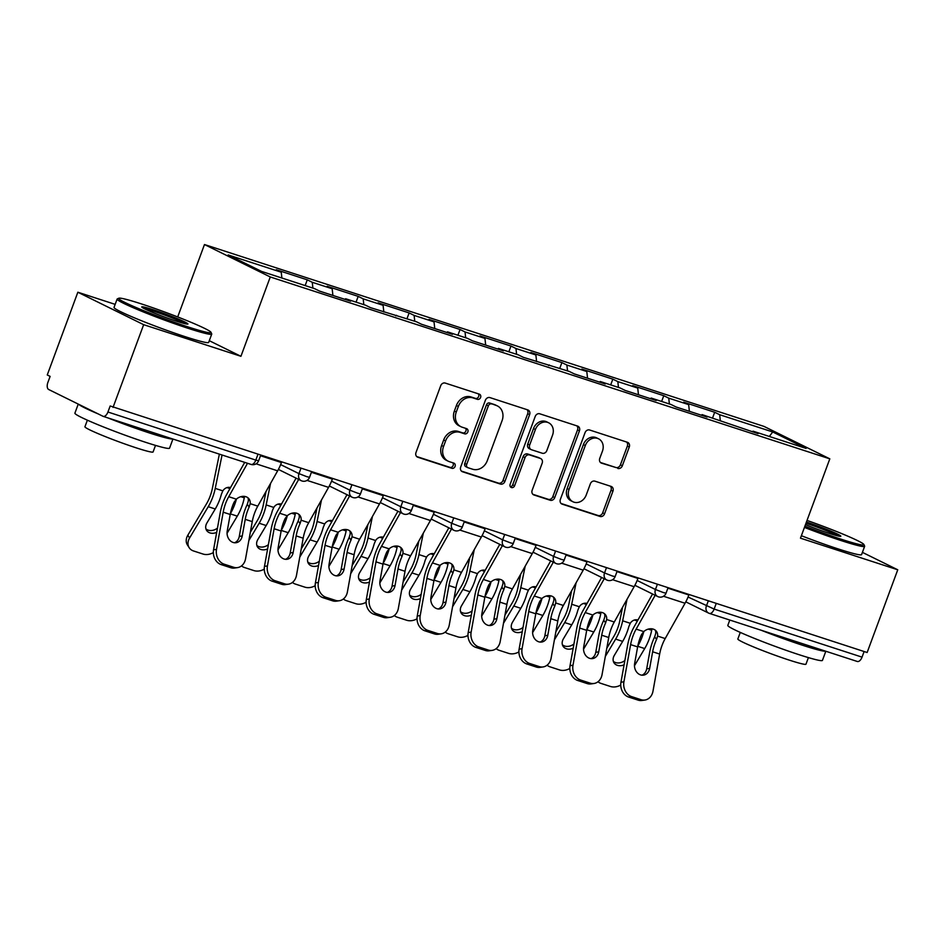 <?xml version="1.0" encoding="UTF-8"?>
<svg xmlns="http://www.w3.org/2000/svg" width="945" height="945" viewBox="0 0 945 945"><rect width="100%" height="100%" fill="white"/><g stroke="black" fill="none" stroke-linecap="round" stroke-linejoin="round"><path stroke-width="1.42" d="M480.592 397.467A2.776 2.351 116.2 0 0 479.316 394.148L445.26 383.079A3.957 3.355 116.2 0 0 440.689 385.749L416.001 452.49A3.957 3.355 116.2 0 0 417.454 457.085A3.957 3.355 116.2 0 0 417.832 457.238L451.875 468.307A2.776 2.351 116.2 0 0 453.801 463.109L449.395 461.68A12.675 10.749 116.2 0 1 448.178 461.184A12.675 10.749 116.2 0 1 443.536 446.477L445.591 440.925A12.675 10.749 116.2 0 1 460.227 432.385L464.633 433.826A2.776 2.351 116.2 0 0 466.558 428.628L462.152 427.199A12.675 10.749 116.2 0 1 460.936 426.703A12.675 10.749 116.2 0 1 456.281 411.996L458.349 406.433A12.675 10.749 116.2 0 1 472.984 397.904L477.39 399.333A2.776 2.351 116.2 0 0 480.592 397.467M460.936 426.703L459.01 425.758A12.675 10.749 116.2 0 1 454.368 411.051L456.423 405.488A12.675 10.749 116.2 0 1 471.071 396.959L475.477 398.388A2.776 2.351 116.2 0 0 478.312 393.829M416.71 456.541L449.962 467.362A2.776 2.351 116.2 0 0 452.809 462.79M448.178 461.184L446.264 460.239A12.675 10.749 116.2 0 1 441.61 445.532L443.666 439.98A12.675 10.749 116.2 0 1 458.313 431.44L462.719 432.881A2.776 2.351 116.2 0 0 465.554 428.309M617.758 468.436A3.957 3.355 116.2 0 0 622.342 465.767L629.264 447.044A3.957 3.355 116.2 0 0 627.811 442.449A3.957 3.355 116.2 0 0 627.433 442.295L589.621 429.999A3.957 3.355 116.2 0 0 585.049 432.668L560.361 499.409A3.957 3.355 116.2 0 0 561.814 504.004A3.957 3.355 116.2 0 0 562.192 504.157L600.004 516.454A3.957 3.355 116.2 0 0 604.576 513.785L612.939 491.164A3.957 3.355 116.2 0 0 611.486 486.569A3.957 3.355 116.2 0 0 611.108 486.415L594.925 481.159A3.957 3.355 116.2 0 0 590.353 483.816L586.207 495.038A10.596 8.989 116.2 0 1 572.942 501.76A10.596 8.989 116.2 0 1 569.055 489.463L585.309 445.532A10.596 8.989 116.2 0 1 598.575 438.811A10.596 8.989 116.2 0 1 602.461 451.096L599.744 458.419A3.957 3.355 116.2 0 0 601.197 463.015A3.957 3.355 116.2 0 0 601.587 463.168L615.845 467.491A3.957 3.355 116.2 0 0 620.416 464.822L627.35 446.099A3.957 3.355 116.2 0 0 626.641 442.036M115.16 304.361L77.856 292.229L143.652 324.678L240.928 356.3L270.27 276.968L829.816 458.845L800.462 538.166L897.75 569.788L867.144 652.511L110.175 405.984L107.931 412.02L255.811 460.097L257.89 454.486M143.652 324.678L113.046 407.401M529.613 414.654A3.957 3.355 116.2 0 0 528.16 410.059A3.957 3.355 116.2 0 0 527.783 409.906L489.971 397.609A3.957 3.355 116.2 0 0 485.387 400.278L460.699 467.019A3.957 3.355 116.2 0 0 462.152 471.614A3.957 3.355 116.2 0 0 462.53 471.768L500.342 484.053A3.957 3.355 116.2 0 0 504.925 481.395L529.613 414.654L527.688 413.709A3.957 3.355 116.2 0 0 526.991 409.646M539.796 413.804L577.608 426.101A3.957 3.355 116.2 0 1 577.986 426.254A3.957 3.355 116.2 0 1 579.439 430.849L554.75 497.59A3.957 3.355 116.2 0 1 550.179 500.248L533.996 494.991A3.957 3.355 116.2 0 1 533.606 494.837A3.957 3.355 116.2 0 1 532.165 490.242L542.17 463.18A3.957 3.355 116.2 0 0 540.717 458.585A3.957 3.355 116.2 0 0 540.339 458.431L529.602 454.935A3.957 3.355 116.2 0 0 525.03 457.604L514.6 485.789A2.776 2.351 116.2 0 1 510.123 484.324L535.213 416.473A3.957 3.355 116.2 0 1 539.796 413.804M270.27 276.968L204.474 244.531L764.009 426.408L829.816 458.845M712.554 418.009L714.68 412.256L683.672 402.168L688.657 404.625L689.389 411.311M714.68 412.256L719.665 414.713L772.715 431.959L806.097 448.414L753.047 431.168L758.032 433.625L702.123 414.619L707.108 417.076L676.088 406.988L671.104 404.531L651.188 398.058L656.184 400.515L625.165 390.439L620.18 387.982L600.264 381.508L605.249 383.965L574.241 373.889L569.256 371.432L523.317 357.328L518.332 354.871L498.417 348.398L503.401 350.855L472.394 340.779L467.397 338.322L447.481 331.849L452.478 334.306L421.458 324.229L416.473 321.772L370.534 307.668L365.55 305.211L345.634 298.738L350.619 301.195L319.611 291.119L314.626 288.662L261.576 271.416L228.194 254.961L281.244 272.207L281.882 278.019M305.14 285.579L307.267 279.826L276.259 269.75L281.244 272.207M307.267 279.826L312.252 282.283L332.167 288.757L332.912 295.442M356.064 302.128L358.19 296.376L327.183 286.3L332.167 288.757M358.19 296.376L363.187 298.844L383.091 305.306L383.835 311.992M406.988 318.689L409.126 312.937L378.106 302.849L383.091 305.306M409.126 312.937L414.111 315.394L434.027 321.867L434.759 328.553M457.923 335.239L460.05 329.486L429.03 319.41L434.027 321.867M460.05 329.486L465.034 331.943L484.95 338.416L485.683 345.102M508.847 351.788L510.973 346.035L479.965 335.959L484.95 338.416M510.973 346.035L515.958 348.504L535.874 354.966L536.606 361.651M559.771 368.349L561.897 362.596L530.889 352.509L535.874 354.966M561.897 362.596L566.894 365.053L586.798 371.527L587.542 378.213M610.694 384.898L612.832 379.146L581.813 369.07L586.798 371.527M612.832 379.146L617.817 381.603L637.733 388.076L638.466 394.762M661.63 401.448L663.756 395.695L632.737 385.619L637.733 388.076M663.756 395.695L668.741 398.152L688.657 404.625M701.403 415.221L702.123 414.619M668.741 398.152L669.379 403.976M650.479 398.672L651.188 398.058M617.817 381.603L618.455 387.415M599.555 382.111L600.264 381.508M566.894 365.053L567.532 370.865M548.632 365.561L549.34 364.959M515.958 348.504L516.608 354.316M497.708 349.012L498.417 348.398M465.034 331.943L465.672 337.767M446.772 332.451L447.481 331.849M414.111 315.394L414.749 321.205M395.849 315.902L396.557 315.299M363.187 298.844L363.825 304.656M344.925 299.352L345.634 298.738M312.252 282.283L312.901 288.107M77.856 292.229L47.25 374.964L50.132 376.382L47.888 382.418A6.06 3.189 -72 0 0 48.667 389.505L102.958 416.272A6.06 3.189 -72 0 0 103.182 416.367A6.06 3.189 -72 0 0 107.931 412.02M897.75 569.788L862.407 552.364M864.108 651.53L862.041 657.141A6.06 3.189 108 0 1 857.292 661.476A6.06 3.189 108 0 1 857.068 661.382M177.695 316.929L204.474 244.531M752.338 431.77L753.047 431.168M719.665 414.713L720.303 420.525M772.715 431.959L769.336 436.46M240.928 356.3L209.294 340.696M461.408 471.082L498.428 483.108A3.957 3.355 116.2 0 0 503 480.45L527.688 413.709M491.565 403.952A2.776 2.351 116.2 0 0 488.364 405.818L466.7 464.397A2.776 2.351 116.2 0 0 467.976 467.716L472.63 469.228A12.675 10.749 116.2 0 0 487.266 460.699L502.078 420.655A12.675 10.749 116.2 0 0 497.436 405.948A12.675 10.749 116.2 0 0 496.219 405.452L489.652 403.007A2.776 2.351 116.2 0 0 486.451 404.873L488.364 405.818M466.062 466.771A2.776 2.351 116.2 0 1 464.775 463.452L486.451 404.873M497.436 405.948L495.511 405.003A12.675 10.749 116.2 0 0 494.294 404.507L496.219 405.452M489.652 403.007L494.294 404.507M532.862 494.306L548.254 499.303A3.957 3.355 116.2 0 0 552.837 496.645L577.525 429.904A3.957 3.355 116.2 0 0 576.816 425.841M540.717 458.585L538.804 457.64A3.957 3.355 116.2 0 0 538.426 457.486L527.688 453.99A3.957 3.355 116.2 0 0 523.105 456.659L512.686 484.832L514.6 485.789M510.312 486.793A2.776 2.351 116.2 0 0 512.686 484.832M552.565 435.09A10.596 8.989 116.2 0 0 548.679 422.805A10.596 8.989 116.2 0 0 535.413 429.514L529.696 445A3.957 3.355 116.2 0 0 531.149 449.596A3.957 3.355 116.2 0 0 531.527 449.749L542.265 453.234A3.957 3.355 116.2 0 0 546.836 450.576L552.565 435.09M548.679 422.805L546.753 421.848A10.596 8.989 116.2 0 0 533.5 428.569L535.413 429.514M531.149 449.596L529.224 448.651A3.957 3.355 116.2 0 1 527.771 444.055L533.5 428.569M600.453 462.483L615.845 467.491M598.575 438.811L596.649 437.866A10.596 8.989 116.2 0 0 583.396 444.587L585.309 445.532M572.942 501.76L571.028 500.815A10.596 8.989 116.2 0 1 567.142 488.518L583.396 444.587M561.058 503.472L598.079 515.497A3.957 3.355 116.2 0 0 602.662 512.84L611.025 490.219A3.957 3.355 116.2 0 0 610.328 486.155M244.578 496.42L244.282 497.826A32.284 16.986 108 0 1 241.743 506.733A32.284 16.986 108 0 1 237.278 516.135L227.06 533.299M236.427 499.102A32.284 16.986 108 0 1 234.726 504.453A32.284 16.986 108 0 1 230.367 513.678M222.051 455.006L215.236 488.388A32.284 16.986 108 0 1 212.684 497.283A32.284 16.986 108 0 1 208.231 506.697L189.591 537.988A12.108 9.462 147.3 0 0 189.189 547.71L187.417 544.946A12.108 9.462 -32.7 0 1 187.819 535.236L206.459 503.933A27.039 14.222 -72 0 0 210.192 496.054A27.039 14.222 -72 0 0 212.33 488.6L219.37 454.132M230.545 487.561A9.285 7.714 -94.3 0 0 228.347 487.348A9.285 7.714 -94.3 0 0 222.855 490.857L221.425 494.176A32.284 16.986 108 0 1 219.712 499.574A32.284 16.986 108 0 1 215.247 508.977L206.92 522.963A9.285 7.253 -32.7 0 0 206.612 530.417A9.285 7.253 -32.7 0 0 209.955 532.909A9.285 7.253 -32.7 0 0 216.688 532.389M189.189 547.71A12.108 9.462 147.3 0 0 193.548 550.97L203.021 554.042A12.108 9.462 147.3 0 0 213.334 552.589M205.927 528.905A9.285 7.253 147.3 0 0 208.183 530.157A9.285 7.253 147.3 0 0 217.456 528.125M229.836 488.813A9.285 7.714 85.7 0 0 227.969 487.88A9.285 7.714 85.7 0 0 226.906 487.632M242.239 535.969A9.285 7.643 -98.3 0 1 236.073 542.713A9.285 7.643 -98.3 0 1 233.12 542.454A9.285 7.643 -98.3 0 1 227.225 531.09L230.214 514.47A27.039 14.222 108 0 1 232.564 505.906A27.039 14.222 108 0 1 234.147 502.114L236.345 499.173A9.285 7.383 -36.1 0 1 245.901 496.716A9.285 7.383 -36.1 0 1 249.067 498.972A9.285 7.383 -36.1 0 1 250.165 503.661L249.161 506.992L247.271 504.394A32.284 16.986 -72 0 0 245.086 509.556A32.284 16.986 -72 0 0 242.286 519.785L239.286 536.406L242.239 535.969L245.227 519.348A27.039 14.222 108 0 1 247.578 510.784A27.039 14.222 108 0 1 249.161 506.992M216.499 549.376A12.108 9.97 81.7 0 0 224.201 564.2L221.248 564.626A12.108 9.97 -98.3 0 1 213.558 549.801L216.499 549.376L223.197 512.19A27.039 14.222 108 0 1 225.536 503.626A27.039 14.222 108 0 1 228.737 496.692L247.519 463.274M244.708 462.365L226.859 494.117A32.284 16.986 -72 0 0 223.044 502.397A32.284 16.986 -72 0 0 220.244 512.615L213.558 549.801M224.201 564.2L233.663 567.272A12.108 9.97 81.7 0 0 237.514 567.614A12.108 9.97 81.7 0 0 245.558 558.814L252.256 521.628A27.039 14.222 108 0 1 254.595 513.064A27.039 14.222 108 0 1 257.784 506.13L277.641 470.834A32.284 16.986 -72 0 0 281.445 462.554L281.586 462.176M247.271 504.394L248.299 501.086A9.285 7.383 143.9 0 0 247.956 497.814M237.514 567.614L234.573 568.039A12.108 9.97 -98.3 0 1 230.722 567.709L233.663 567.272M221.248 564.626L230.722 567.709M234.573 542.761A9.285 7.643 81.7 0 0 239.286 536.406M188.244 326.994A49.234 3.178 20.3 0 0 210.995 332.309A49.234 3.178 20.3 0 0 141.443 303.924A49.234 3.178 20.3 0 0 118.834 298.218A49.234 3.178 20.3 0 0 140.143 309.228A49.234 3.178 20.3 0 0 188.244 326.994M210.995 332.309L211.715 333.857A50.451 3.26 -159.7 0 1 211.739 334.093A50.451 3.26 -159.7 0 1 188.398 328.411A50.451 3.26 -159.7 0 1 140.427 310.751A50.451 3.26 -159.7 0 1 117.109 299.092A50.451 3.26 -159.7 0 1 117.274 298.927L118.834 298.218M176.55 321.229A24.617 1.595 -159.7 0 1 141.762 307.031A24.617 1.595 -159.7 0 1 153.137 309.688A24.617 1.595 -159.7 0 1 177.188 318.571A24.617 1.595 -159.7 0 1 187.854 324.076A24.617 1.595 -159.7 0 1 176.55 321.229M185.303 323.781A23.412 1.512 20.3 0 0 153.303 311.106A23.412 1.512 20.3 0 0 143.9 308.46M172.923 439.035L169.545 448.178A50.451 3.26 -159.7 0 1 146.203 442.496A50.451 3.26 -159.7 0 1 98.233 424.825A50.451 3.26 -159.7 0 1 74.903 413.166L78.258 404.094M172.675 438.952A50.451 3.26 -159.7 0 1 149.7 433.046A50.451 3.26 -159.7 0 1 108.084 417.962M155.512 445.39L153.078 451.958A36.323 2.351 -159.7 0 1 136.281 447.871A36.323 2.351 -159.7 0 1 101.729 435.149A36.323 2.351 -159.7 0 1 84.944 426.75L87.377 420.182M211.739 334.093L208.668 342.409A50.451 3.26 -159.7 0 1 185.326 336.727A50.451 3.26 -159.7 0 1 137.356 319.056A50.451 3.26 -159.7 0 1 114.038 307.397L117.109 299.092M98.126 413.886A50.451 3.26 -159.7 0 1 78.695 404.306M804.892 526.2A49.234 3.178 20.3 0 0 841.144 539.217A49.234 3.178 20.3 0 0 863.895 544.533A49.234 3.178 20.3 0 0 807.03 520.435M863.895 544.533L864.616 546.08A50.451 3.26 -159.7 0 1 864.64 546.316A50.451 3.26 -159.7 0 1 841.31 540.635A50.451 3.26 -159.7 0 1 804.443 527.416M806.439 522.042A24.617 1.595 -159.7 0 1 830.289 530.877A24.617 1.595 -159.7 0 1 840.755 536.299A24.617 1.595 -159.7 0 1 829.45 533.452A24.617 1.595 -159.7 0 1 805.483 524.605M838.203 535.992A23.412 1.512 20.3 0 0 806.203 523.329A23.412 1.512 20.3 0 0 805.979 523.258M825.824 651.247L822.445 660.39A50.451 3.26 -159.7 0 1 799.104 654.708A50.451 3.26 -159.7 0 1 751.133 637.048A50.451 3.26 -159.7 0 1 727.815 625.389L729.788 620.038M825.576 651.176A50.451 3.26 -159.7 0 1 802.6 645.27A50.451 3.26 -159.7 0 1 760.985 630.173M808.412 657.614L805.979 664.181A36.323 2.351 -159.7 0 1 789.181 660.094A36.323 2.351 -159.7 0 1 754.63 647.372A36.323 2.351 -159.7 0 1 737.844 638.974L740.278 632.406M864.64 546.316L861.568 554.62A50.451 3.26 -159.7 0 1 838.227 548.939A50.451 3.26 -159.7 0 1 801.372 535.72M295.501 512.97L295.218 514.387A32.284 16.986 108 0 1 292.666 523.282A32.284 16.986 108 0 1 288.201 532.685L277.984 549.86M287.351 515.651A32.284 16.986 108 0 1 285.65 521.002A32.284 16.986 108 0 1 281.291 530.239M250.319 532.342L257.383 520.482A27.039 14.222 -72 0 0 261.115 512.615A27.039 14.222 -72 0 0 263.253 505.15L266.053 491.435M281.468 504.11A9.285 7.714 -94.3 0 0 279.283 503.909A9.285 7.714 -94.3 0 0 273.778 507.418L272.349 510.725A32.284 16.986 108 0 1 270.636 516.124A32.284 16.986 108 0 1 266.171 525.526L257.843 539.512A9.285 7.253 -32.7 0 0 257.536 546.966A9.285 7.253 -32.7 0 0 260.879 549.47A9.285 7.253 -32.7 0 0 267.612 548.939M270.553 483.438L266.159 504.937A32.284 16.986 108 0 1 263.62 513.844A32.284 16.986 108 0 1 259.154 523.246L248.842 540.552M241.518 565.878A12.108 9.462 147.3 0 0 244.471 567.52L253.945 570.603A12.108 9.462 147.3 0 0 264.257 569.138M256.851 545.466A9.285 7.253 147.3 0 0 259.107 546.706A9.285 7.253 147.3 0 0 268.38 544.674M280.771 505.362A9.285 7.714 85.7 0 0 278.893 504.429A9.285 7.714 85.7 0 0 277.842 504.181M346.425 529.531L346.142 530.936A32.284 16.986 108 0 1 343.59 539.843A32.284 16.986 108 0 1 339.137 549.246L328.907 566.409M338.286 532.2A32.284 16.986 108 0 1 336.574 537.551A32.284 16.986 108 0 1 332.215 546.789M301.242 548.903L308.306 537.043A27.039 14.222 -72 0 0 312.051 529.165A27.039 14.222 -72 0 0 314.177 521.711L316.977 507.985M332.392 520.671A9.285 7.714 -94.3 0 0 330.207 520.459A9.285 7.714 -94.3 0 0 324.702 523.967L323.273 527.286A32.284 16.986 108 0 1 321.56 532.673A32.284 16.986 108 0 1 317.095 542.076L308.767 556.073A9.285 7.253 -32.7 0 0 308.46 563.527A9.285 7.253 -32.7 0 0 311.803 566.02A9.285 7.253 -32.7 0 0 318.536 565.5M321.477 499.988L317.083 521.486A32.284 16.986 108 0 1 314.543 530.393A32.284 16.986 108 0 1 310.078 539.796L299.766 557.113M292.442 582.427A12.108 9.462 147.3 0 0 295.407 584.081L304.869 587.152A12.108 9.462 147.3 0 0 315.181 585.699M307.775 562.015A9.285 7.253 147.3 0 0 310.031 563.267A9.285 7.253 147.3 0 0 319.315 561.224M331.695 521.912A9.285 7.714 85.7 0 0 329.817 520.978A9.285 7.714 85.7 0 0 328.765 520.73M397.349 546.08L397.065 547.486A32.284 16.986 108 0 1 394.526 556.392A32.284 16.986 108 0 1 390.061 565.795L379.831 582.959M389.21 548.761A32.284 16.986 108 0 1 387.497 554.113A32.284 16.986 108 0 1 383.138 563.338M352.178 565.453L359.242 553.593A27.039 14.222 -72 0 0 362.974 545.714A27.039 14.222 -72 0 0 365.101 538.26L367.912 524.534M383.327 537.221A9.285 7.714 -94.3 0 0 381.13 537.008A9.285 7.714 -94.3 0 0 375.626 540.516L374.196 543.836A32.284 16.986 108 0 1 372.484 549.234A32.284 16.986 108 0 1 368.018 558.637L359.691 572.623A9.285 7.253 -32.7 0 0 359.383 580.076A9.285 7.253 -32.7 0 0 362.726 582.569A9.285 7.253 -32.7 0 0 369.471 582.049M372.401 516.537L368.007 538.048A32.284 16.986 108 0 1 365.467 546.942A32.284 16.986 108 0 1 361.002 556.357L350.701 573.662M343.378 598.988A12.108 9.462 147.3 0 0 346.331 600.63L355.792 603.701A12.108 9.462 147.3 0 0 366.117 602.248M358.71 578.564A9.285 7.253 147.3 0 0 360.966 579.817A9.285 7.253 147.3 0 0 370.239 577.785M382.619 538.473A9.285 7.714 85.7 0 0 380.74 537.54A9.285 7.714 85.7 0 0 379.689 537.292M448.284 562.629L447.989 564.047A32.284 16.986 108 0 1 445.449 572.942A32.284 16.986 108 0 1 440.984 582.344L430.766 599.52M440.134 565.311A32.284 16.986 108 0 1 438.433 570.662A32.284 16.986 108 0 1 434.074 579.899M403.102 582.002L410.165 570.142A27.039 14.222 -72 0 0 413.898 562.275A27.039 14.222 -72 0 0 416.036 554.809L418.836 541.095M434.251 553.77A9.285 7.714 -94.3 0 0 432.054 553.569A9.285 7.714 -94.3 0 0 426.561 557.077L425.132 560.385A32.284 16.986 108 0 1 423.407 565.783A32.284 16.986 108 0 1 418.954 575.186L410.614 589.172A9.285 7.253 -32.7 0 0 410.319 596.626A9.285 7.253 -32.7 0 0 413.65 599.13A9.285 7.253 -32.7 0 0 420.395 598.598M423.325 533.098L418.942 554.597A32.284 16.986 108 0 1 416.391 563.504A32.284 16.986 108 0 1 411.937 572.906L401.625 590.212M394.301 615.538A12.108 9.462 147.3 0 0 397.254 617.179L406.716 620.263A12.108 9.462 147.3 0 0 417.04 618.798M409.634 595.114A9.285 7.253 147.3 0 0 411.89 596.366A9.285 7.253 147.3 0 0 421.163 594.334M433.542 555.022A9.285 7.714 85.7 0 0 431.676 554.089A9.285 7.714 85.7 0 0 430.613 553.841M499.208 579.19L498.925 580.596A32.284 16.986 108 0 1 496.373 589.503A32.284 16.986 108 0 1 491.908 598.906L481.69 616.069M491.057 581.86A32.284 16.986 108 0 1 489.356 587.211A32.284 16.986 108 0 1 484.998 596.449M454.025 598.563L461.089 586.703A27.039 14.222 -72 0 0 464.822 578.824A27.039 14.222 -72 0 0 466.96 571.371L469.759 557.644M485.175 570.331A9.285 7.714 -94.3 0 0 482.989 570.118A9.285 7.714 -94.3 0 0 477.485 573.627L476.056 576.946A32.284 16.986 108 0 1 474.343 582.333A32.284 16.986 108 0 1 469.878 591.735L461.55 605.733A9.285 7.253 -32.7 0 0 461.243 613.187A9.285 7.253 -32.7 0 0 464.586 615.679A9.285 7.253 -32.7 0 0 471.319 615.16M474.26 549.647L469.866 571.146A32.284 16.986 108 0 1 467.314 580.053A32.284 16.986 108 0 1 462.861 589.456L452.549 606.773M445.225 632.087A12.108 9.462 147.3 0 0 448.178 633.741L457.652 636.812A12.108 9.462 147.3 0 0 467.964 635.359M460.558 611.675A9.285 7.253 147.3 0 0 462.814 612.927A9.285 7.253 147.3 0 0 472.087 610.883M484.478 571.571A9.285 7.714 85.7 0 0 482.6 570.638A9.285 7.714 85.7 0 0 481.548 570.39M293.163 552.53A9.285 7.643 -98.3 0 1 287.008 559.275A9.285 7.643 -98.3 0 1 284.055 559.003A9.285 7.643 -98.3 0 1 278.149 547.639L281.137 531.019A27.039 14.222 108 0 1 283.488 522.455A27.039 14.222 108 0 1 285.071 518.663L287.28 515.722A9.285 7.383 -36.1 0 1 296.825 513.277A9.285 7.383 -36.1 0 1 299.99 515.521A9.285 7.383 -36.1 0 1 301.101 520.211L300.085 523.542L298.195 520.955A32.284 16.986 -72 0 0 296.009 526.117A32.284 16.986 -72 0 0 293.21 536.335L290.221 552.955L293.163 552.53L296.163 535.898A27.039 14.222 108 0 1 298.502 527.345A27.039 14.222 108 0 1 300.085 523.542M267.423 565.925A12.108 9.97 81.7 0 0 275.125 580.75L272.172 581.175A12.108 9.97 -98.3 0 1 264.482 566.362L267.423 565.925L274.121 528.739A27.039 14.222 108 0 1 276.472 520.175A27.039 14.222 108 0 1 279.661 513.241L298.679 479.422M296.08 478.135L277.783 510.666A32.284 16.986 -72 0 0 273.979 518.947A32.284 16.986 -72 0 0 271.18 529.176L264.482 566.362M275.125 580.75L284.599 583.821A12.108 9.97 81.7 0 0 288.449 584.164A12.108 9.97 81.7 0 0 296.482 575.363L303.18 538.189A27.039 14.222 108 0 1 305.518 529.625A27.039 14.222 108 0 1 308.708 522.691L328.565 487.384A32.284 16.986 -72 0 0 332.368 479.103L332.51 478.737M298.195 520.955L299.222 517.636A9.285 7.383 143.9 0 0 298.88 514.363M288.449 584.164L285.496 584.601A12.108 9.97 -98.3 0 1 281.645 584.258L284.599 583.821M272.172 581.175L281.645 584.258M285.508 559.31A9.285 7.643 81.7 0 0 290.221 552.955M344.098 569.079A9.285 7.643 -98.3 0 1 337.932 575.824A9.285 7.643 -98.3 0 1 334.979 575.564A9.285 7.643 -98.3 0 1 329.073 564.2L332.073 547.58A27.039 14.222 108 0 1 334.412 539.016A27.039 14.222 108 0 1 335.995 535.213L338.204 532.271A9.285 7.383 -36.1 0 1 347.748 529.826A9.285 7.383 -36.1 0 1 350.926 532.07A9.285 7.383 -36.1 0 1 352.024 536.76L351.008 540.103L349.118 537.504A32.284 16.986 -72 0 0 346.933 542.666A32.284 16.986 -72 0 0 344.134 552.884L341.145 569.504L344.098 569.079L347.087 552.459A27.039 14.222 108 0 1 349.426 543.895A27.039 14.222 108 0 1 351.008 540.103M318.359 582.474A12.108 9.97 81.7 0 0 326.049 597.299L323.107 597.736A12.108 9.97 -98.3 0 1 315.406 582.911L318.359 582.474L325.045 545.289A27.039 14.222 108 0 1 327.395 536.736A27.039 14.222 108 0 1 330.585 529.802L349.603 495.971M347.004 494.696L328.706 527.227A32.284 16.986 -72 0 0 324.903 535.496A32.284 16.986 -72 0 0 322.103 545.726L315.406 582.911M326.049 597.299L335.522 600.382A12.108 9.97 81.7 0 0 339.373 600.725A12.108 9.97 81.7 0 0 347.406 591.924L354.103 554.739A27.039 14.222 108 0 1 356.442 546.175A27.039 14.222 108 0 1 359.643 539.241L379.488 503.933A32.284 16.986 -72 0 0 383.304 495.664L383.434 495.286M349.118 537.504L350.146 534.197A9.285 7.383 143.9 0 0 349.804 530.913M339.373 600.725L336.42 601.15A12.108 9.97 -98.3 0 1 332.569 600.807L335.522 600.382M323.107 597.736L332.569 600.807M336.432 575.859A9.285 7.643 81.7 0 0 341.145 569.504M395.022 585.628A9.285 7.643 -98.3 0 1 388.856 592.373A9.285 7.643 -98.3 0 1 385.903 592.113A9.285 7.643 -98.3 0 1 379.996 580.75L382.997 564.13A27.039 14.222 108 0 1 385.336 555.565A27.039 14.222 108 0 1 386.918 551.774L389.127 548.832A9.285 7.383 -36.1 0 1 398.672 546.375A9.285 7.383 -36.1 0 1 401.849 548.632A9.285 7.383 -36.1 0 1 402.948 553.321L401.944 556.652L400.054 554.053A32.284 16.986 -72 0 0 397.857 559.216A32.284 16.986 -72 0 0 395.057 569.445L392.069 586.065L395.022 585.628L398.01 569.008A27.039 14.222 108 0 1 400.361 560.444A27.039 14.222 108 0 1 401.944 556.652M369.282 599.035A12.108 9.97 81.7 0 0 376.984 613.848L374.031 614.285A12.108 9.97 -98.3 0 1 366.329 599.461L369.282 599.035L375.98 561.85A27.039 14.222 108 0 1 378.319 553.286A27.039 14.222 108 0 1 381.508 546.352L400.526 512.521M397.928 511.245L379.642 543.777A32.284 16.986 -72 0 0 375.827 552.057A32.284 16.986 -72 0 0 373.027 562.275L366.329 599.461M376.984 613.848L386.446 616.931A12.108 9.97 81.7 0 0 390.297 617.274A12.108 9.97 81.7 0 0 398.329 608.474L405.027 571.288A27.039 14.222 108 0 1 407.378 562.724A27.039 14.222 108 0 1 410.567 555.79L430.412 520.494A32.284 16.986 -72 0 0 434.228 512.214L434.357 511.836M400.054 554.053L401.07 550.746A9.285 7.383 143.9 0 0 400.727 547.474M390.297 617.274L387.344 617.699A12.108 9.97 -98.3 0 1 383.493 617.368L386.446 616.931M374.031 614.285L383.493 617.368M387.356 592.42A9.285 7.643 81.7 0 0 392.069 586.065M445.945 602.189A9.285 7.643 -98.3 0 1 439.779 608.923A9.285 7.643 -98.3 0 1 436.826 608.663A9.285 7.643 -98.3 0 1 430.932 597.299L433.92 580.679A27.039 14.222 108 0 1 436.259 572.115A27.039 14.222 108 0 1 437.842 568.323L440.051 565.382A9.285 7.383 -36.1 0 1 449.607 562.936A9.285 7.383 -36.1 0 1 452.773 565.181A9.285 7.383 -36.1 0 1 453.872 569.87L452.868 573.202L450.978 570.615A32.284 16.986 -72 0 0 448.792 575.765A32.284 16.986 -72 0 0 445.993 585.994L442.992 602.615L445.945 602.189L448.934 585.557A27.039 14.222 108 0 1 451.285 577.005A27.039 14.222 108 0 1 452.868 573.202M420.206 615.585A12.108 9.97 81.7 0 0 427.908 630.409L424.955 630.835A12.108 9.97 -98.3 0 1 417.253 616.022L420.206 615.585L426.904 578.399A27.039 14.222 108 0 1 429.243 569.835A27.039 14.222 108 0 1 432.444 562.901L451.45 529.082M448.851 527.794L430.566 560.326A32.284 16.986 -72 0 0 426.75 568.606A32.284 16.986 -72 0 0 423.951 578.836L417.253 616.022M427.908 630.409L437.37 633.481A12.108 9.97 81.7 0 0 441.22 633.823A12.108 9.97 81.7 0 0 449.265 625.023L455.951 587.849A27.039 14.222 108 0 1 458.301 579.285A27.039 14.222 108 0 1 461.491 572.351L481.336 537.043A32.284 16.986 -72 0 0 485.151 528.763L485.293 528.397M450.978 570.615L452.005 567.295A9.285 7.383 143.9 0 0 451.663 564.023M441.22 633.823L438.279 634.26A12.108 9.97 -98.3 0 1 434.428 633.918L437.37 633.481M424.955 630.835L434.428 633.918M438.279 608.97A9.285 7.643 81.7 0 0 442.992 602.615M496.869 618.739A9.285 7.643 -98.3 0 1 490.703 625.484A9.285 7.643 -98.3 0 1 487.762 625.224A9.285 7.643 -98.3 0 1 481.856 613.86L484.844 597.24A27.039 14.222 108 0 1 487.195 588.676A27.039 14.222 108 0 1 488.778 584.872L490.987 581.931A9.285 7.383 -36.1 0 1 500.531 579.486A9.285 7.383 -36.1 0 1 503.697 581.73A9.285 7.383 -36.1 0 1 504.795 586.42L503.791 589.763L501.901 587.164A32.284 16.986 -72 0 0 499.716 592.326A32.284 16.986 -72 0 0 496.916 602.544L493.928 619.164L496.869 618.739L499.87 602.119A27.039 14.222 108 0 1 502.208 593.554A27.039 14.222 108 0 1 503.791 589.763M471.13 632.134A12.108 9.97 81.7 0 0 478.832 646.959L475.878 647.396A12.108 9.97 -98.3 0 1 468.188 632.571L471.13 632.134L477.827 594.948A27.039 14.222 108 0 1 480.178 586.396A27.039 14.222 108 0 1 483.367 579.462L502.386 545.631M499.775 544.355L481.489 576.887A32.284 16.986 -72 0 0 477.674 585.156A32.284 16.986 -72 0 0 474.874 595.385L468.188 632.571M478.832 646.959L488.293 650.042A12.108 9.97 81.7 0 0 492.144 650.373A12.108 9.97 81.7 0 0 500.188 641.584L506.886 604.398A27.039 14.222 108 0 1 509.225 595.834A27.039 14.222 108 0 1 512.414 588.9L532.271 553.593A32.284 16.986 -72 0 0 536.075 545.324L536.217 544.946M501.901 587.164L502.929 583.845A9.285 7.383 143.9 0 0 502.586 580.573M492.144 650.373L489.203 650.81A12.108 9.97 -98.3 0 1 485.352 650.467L488.293 650.042M475.878 647.396L485.352 650.467M489.203 625.519A9.285 7.643 81.7 0 0 493.928 619.164M550.132 595.74L549.848 597.145A32.284 16.986 108 0 1 547.297 606.052A32.284 16.986 108 0 1 542.843 615.455L532.614 632.618M541.993 598.421A32.284 16.986 108 0 1 540.28 603.772A32.284 16.986 108 0 1 535.921 612.998M504.949 615.112L512.013 603.253A27.039 14.222 -72 0 0 515.757 595.374A27.039 14.222 -72 0 0 517.884 587.92L520.683 574.194M536.098 586.88A9.285 7.714 -94.3 0 0 533.913 586.668A9.285 7.714 -94.3 0 0 528.409 590.176L526.979 593.495A32.284 16.986 108 0 1 525.266 598.894A32.284 16.986 108 0 1 520.801 608.297L512.473 622.282A9.285 7.253 -32.7 0 0 512.166 629.736A9.285 7.253 -32.7 0 0 515.509 632.229A9.285 7.253 -32.7 0 0 522.242 631.709M525.184 566.197L520.789 587.707A32.284 16.986 108 0 1 518.25 596.602A32.284 16.986 108 0 1 513.785 606.017L503.472 623.322M496.149 648.648A12.108 9.462 147.3 0 0 499.102 650.29L508.575 653.361A12.108 9.462 147.3 0 0 518.888 651.908M511.481 628.224A9.285 7.253 147.3 0 0 513.737 629.476A9.285 7.253 147.3 0 0 523.01 627.445M535.402 588.133A9.285 7.714 85.7 0 0 533.523 587.199A9.285 7.714 85.7 0 0 532.472 586.951M547.793 635.288A9.285 7.643 -98.3 0 1 541.639 642.033A9.285 7.643 -98.3 0 1 538.685 641.773A9.285 7.643 -98.3 0 1 532.779 630.409L535.78 613.789A27.039 14.222 108 0 1 538.118 605.225A27.039 14.222 108 0 1 539.701 601.433L541.91 598.492A9.285 7.383 -36.1 0 1 551.455 596.035A9.285 7.383 -36.1 0 1 554.62 598.291A9.285 7.383 -36.1 0 1 555.731 602.981L554.715 606.312L552.825 603.713A32.284 16.986 -72 0 0 550.64 608.875A32.284 16.986 -72 0 0 547.84 619.105L544.852 635.725L547.793 635.288L550.793 618.668A27.039 14.222 108 0 1 553.132 610.104A27.039 14.222 108 0 1 554.715 606.312M522.065 648.695A12.108 9.97 81.7 0 0 529.755 663.508L526.814 663.945A12.108 9.97 -98.3 0 1 519.112 649.12L522.065 648.695L528.751 611.509A27.039 14.222 108 0 1 531.102 602.945A27.039 14.222 108 0 1 534.291 596.011L553.309 562.18M550.711 560.905L532.413 593.436A32.284 16.986 -72 0 0 528.609 601.717A32.284 16.986 -72 0 0 525.81 611.935L519.112 649.12M529.755 663.508L539.229 666.591A12.108 9.97 81.7 0 0 543.08 666.934A12.108 9.97 81.7 0 0 551.112 658.133L557.81 620.948A27.039 14.222 108 0 1 560.149 612.384A27.039 14.222 108 0 1 563.35 605.45L583.195 570.154A32.284 16.986 -72 0 0 586.999 561.873L587.14 561.495M552.825 603.713L553.853 600.406A9.285 7.383 143.9 0 0 553.51 597.134M543.08 666.934L540.127 667.359A12.108 9.97 -98.3 0 1 536.276 667.028L539.229 666.591M526.814 663.945L536.276 667.028M540.138 642.068A9.285 7.643 81.7 0 0 544.852 635.725M601.055 612.289L600.772 613.707A32.284 16.986 108 0 1 598.232 622.601A32.284 16.986 108 0 1 593.767 632.004L583.537 649.18M592.917 614.971A32.284 16.986 108 0 1 591.204 620.322A32.284 16.986 108 0 1 586.845 629.559M555.884 631.662L562.936 619.802A27.039 14.222 -72 0 0 566.681 611.935A27.039 14.222 -72 0 0 568.807 604.469L571.607 590.755M587.022 603.43A9.285 7.714 -94.3 0 0 584.837 603.229A9.285 7.714 -94.3 0 0 579.332 606.737L577.903 610.045A32.284 16.986 108 0 1 576.19 615.443A32.284 16.986 108 0 1 571.725 624.846L563.397 638.832A9.285 7.253 -32.7 0 0 563.09 646.285A9.285 7.253 -32.7 0 0 566.433 648.79A9.285 7.253 -32.7 0 0 573.178 648.258M576.107 582.758L571.713 604.257A32.284 16.986 108 0 1 569.173 613.163A32.284 16.986 108 0 1 564.708 622.566L554.396 639.871M547.084 665.197A12.108 9.462 147.3 0 0 550.037 666.839L559.499 669.922A12.108 9.462 147.3 0 0 569.823 668.458M562.417 644.774A9.285 7.253 147.3 0 0 564.661 646.026A9.285 7.253 147.3 0 0 573.946 643.994M586.325 604.682A9.285 7.714 85.7 0 0 584.447 603.749A9.285 7.714 85.7 0 0 583.396 603.501M598.728 651.849A9.285 7.643 -98.3 0 1 592.562 658.582A9.285 7.643 -98.3 0 1 589.609 658.322A9.285 7.643 -98.3 0 1 583.703 646.959L586.703 630.339A27.039 14.222 108 0 1 589.042 621.775A27.039 14.222 108 0 1 590.625 617.983L592.834 615.041A9.285 7.383 -36.1 0 1 602.378 612.596A9.285 7.383 -36.1 0 1 605.556 614.841A9.285 7.383 -36.1 0 1 606.655 619.53L605.639 622.861L603.76 620.274A32.284 16.986 -72 0 0 601.563 625.425A32.284 16.986 -72 0 0 598.764 635.654L595.775 652.274L598.728 651.849L601.717 635.217A27.039 14.222 108 0 1 604.056 626.665A27.039 14.222 108 0 1 605.639 622.861M572.989 665.245A12.108 9.97 81.7 0 0 580.679 680.069L577.738 680.495A12.108 9.97 -98.3 0 1 570.036 665.682L572.989 665.245L579.687 628.059A27.039 14.222 108 0 1 582.025 619.495A27.039 14.222 108 0 1 585.215 612.561L604.233 578.742M601.634 577.454L583.337 609.986A32.284 16.986 -72 0 0 579.533 618.266A32.284 16.986 -72 0 0 576.733 628.496L570.036 665.682M580.679 680.069L590.153 683.14A12.108 9.97 81.7 0 0 594.003 683.483A12.108 9.97 81.7 0 0 602.036 674.683L608.734 637.509A27.039 14.222 108 0 1 611.084 628.945A27.039 14.222 108 0 1 614.274 622.011L634.119 586.703A32.284 16.986 -72 0 0 637.934 578.423L638.064 578.057M603.76 620.274L604.776 616.955A9.285 7.383 143.9 0 0 604.434 613.683M594.003 683.483L591.05 683.92A12.108 9.97 -98.3 0 1 587.199 683.578L590.153 683.14M577.738 680.495L587.199 683.578M591.062 658.63A9.285 7.643 81.7 0 0 595.775 652.274M651.991 628.85L651.696 630.256A32.284 16.986 108 0 1 649.156 639.163A32.284 16.986 108 0 1 644.691 648.565L634.473 665.729M643.84 631.52A32.284 16.986 108 0 1 642.139 636.871A32.284 16.986 108 0 1 637.78 646.108M606.808 648.223L613.872 636.363A27.039 14.222 -72 0 0 617.605 628.484A27.039 14.222 -72 0 0 619.731 621.03L622.542 607.304M637.958 619.991A9.285 7.714 -94.3 0 0 635.761 619.778A9.285 7.714 -94.3 0 0 630.256 623.287L628.838 626.606A32.284 16.986 108 0 1 627.114 631.992A32.284 16.986 108 0 1 622.66 641.395L614.321 655.393A9.285 7.253 -32.7 0 0 614.026 662.835A9.285 7.253 -32.7 0 0 617.357 665.339A9.285 7.253 -32.7 0 0 624.102 664.819M627.031 599.307L622.649 620.806A32.284 16.986 108 0 1 620.097 629.713A32.284 16.986 108 0 1 615.632 639.115L605.332 656.432M598.008 681.747A12.108 9.462 147.3 0 0 600.961 683.389L610.423 686.472A12.108 9.462 147.3 0 0 620.747 685.019M613.34 661.335A9.285 7.253 147.3 0 0 615.597 662.587A9.285 7.253 147.3 0 0 624.869 660.543M637.249 621.231A9.285 7.714 85.7 0 0 635.371 620.298A9.285 7.714 85.7 0 0 634.319 620.05M649.652 668.399A9.285 7.643 -98.3 0 1 643.486 675.143A9.285 7.643 -98.3 0 1 640.533 674.884A9.285 7.643 -98.3 0 1 634.638 663.52L637.627 646.9A27.039 14.222 108 0 1 639.966 638.336A27.039 14.222 108 0 1 641.549 634.532L643.758 631.591A9.285 7.383 -36.1 0 1 653.314 629.146A9.285 7.383 -36.1 0 1 656.48 631.39A9.285 7.383 -36.1 0 1 657.578 636.079L656.574 639.422L654.684 636.824A32.284 16.986 -72 0 0 652.499 641.986A32.284 16.986 -72 0 0 649.699 652.204L646.699 668.824L649.652 668.399L652.641 651.778A27.039 14.222 108 0 1 654.991 643.214A27.039 14.222 108 0 1 656.574 639.422M623.913 681.794A12.108 9.97 81.7 0 0 631.614 696.619L628.661 697.056A12.108 9.97 -98.3 0 1 620.959 682.231L623.913 681.794L630.61 644.608A27.039 14.222 108 0 1 632.949 636.056A27.039 14.222 108 0 1 636.139 629.122L655.157 595.291M652.558 594.015L634.272 626.547A32.284 16.986 -72 0 0 630.457 634.816A32.284 16.986 -72 0 0 627.657 645.045L620.959 682.231M631.614 696.619L641.076 699.702A12.108 9.97 81.7 0 0 644.927 700.032A12.108 9.97 81.7 0 0 652.971 691.244L659.657 654.058A27.039 14.222 108 0 1 662.008 645.494A27.039 14.222 108 0 1 665.197 638.56L685.042 603.253A32.284 16.986 -72 0 0 688.858 594.984L688.999 594.606M654.684 636.824L655.7 633.504A9.285 7.383 143.9 0 0 655.369 630.232M644.927 700.032L641.974 700.469A12.108 9.97 -98.3 0 1 638.135 700.127L641.076 699.702M628.661 697.056L638.135 700.127M641.986 675.179A9.285 7.643 81.7 0 0 646.699 668.824M250.838 464.338A6.06 3.189 -72 0 0 251.063 464.432A6.06 3.189 -72 0 0 255.811 460.097L258.611 460.77A6.06 6.06 0 0 1 251.063 464.432L103.182 416.367M716.227 603.465L714.148 609.076L862.041 657.141M688.054 597.027L714.148 609.076A6.06 3.189 108 0 1 709.4 613.411A6.06 3.189 108 0 1 709.175 613.317A6.06 5.138 -63.8 0 1 708.596 613.081A6.06 5.138 -63.8 0 1 706.376 606.064L708.301 600.878M280.641 464.597L298.963 473.634L300.888 468.46M306.747 476.646L298.963 473.634A6.06 5.138 -63.8 0 0 301.183 480.662A6.06 6.06 0 0 0 309.547 477.331L306.747 476.646M301.774 480.899A6.06 5.138 -63.8 0 1 301.183 480.662L278.397 469.417M331.577 481.159L349.898 490.195L351.812 485.009M382.501 497.708L400.822 506.744L402.735 501.559M433.424 514.257L451.745 523.294L453.659 518.12M484.348 530.818L502.669 539.843L504.595 534.669M535.283 547.368L553.605 556.404L555.518 551.218M586.207 563.917L604.528 572.953L606.442 567.78M637.131 580.478L655.452 589.503L657.366 584.329M357.671 493.195L349.898 490.195A6.06 5.138 -63.8 0 0 352.119 497.212A6.06 6.06 0 0 0 360.47 493.881L357.671 493.195M352.698 497.448A6.06 5.138 -63.8 0 1 352.119 497.212L329.332 485.978M408.594 509.757L400.822 506.744A6.06 5.138 -63.8 0 0 403.042 513.761A6.06 6.06 0 0 0 411.394 510.43L408.594 509.757M403.621 513.997A6.06 5.138 -63.8 0 1 403.042 513.761L380.256 502.527M459.518 526.306L451.745 523.294A6.06 5.138 -63.8 0 0 453.966 530.322A6.06 6.06 0 0 0 462.318 526.991L459.518 526.306M454.545 530.558A6.06 5.138 -63.8 0 1 453.966 530.322L431.18 519.077M510.454 542.855L502.669 539.843A6.06 5.138 -63.8 0 0 504.89 546.871A6.06 6.06 0 0 0 513.253 543.54L510.454 542.855M505.481 547.108A6.06 5.138 -63.8 0 1 504.89 546.871L482.104 535.638M561.377 559.416L553.605 556.404A6.06 5.138 -63.8 0 0 555.825 563.421A6.06 6.06 0 0 0 564.177 560.09L561.377 559.416M556.404 563.657A6.06 5.138 -63.8 0 1 555.825 563.421L533.027 552.187M612.301 575.966L604.528 572.953A6.06 5.138 -63.8 0 0 606.749 579.982A6.06 6.06 0 0 0 615.101 576.651L612.301 575.966M607.328 580.218A6.06 5.138 -63.8 0 1 606.749 579.982L583.963 568.736M663.225 592.515L655.452 589.503A6.06 5.138 -63.8 0 0 657.673 596.531A6.06 6.06 0 0 0 666.024 593.2L663.225 592.515M658.252 596.767A6.06 5.138 -63.8 0 1 657.673 596.531L634.886 585.298M471.071 396.959L472.984 397.904M456.423 405.488L458.349 406.433M454.368 411.051L456.281 411.996M462.719 432.881L464.633 433.826M458.313 431.44L460.227 432.385M443.666 439.98L445.591 440.925M441.61 445.532L443.536 446.477M449.962 467.362L451.875 468.307M417.099 456.872L417.832 457.238M475.477 398.388L477.39 399.333M503 480.45L504.925 481.395M498.428 483.108L500.342 484.053M461.798 471.401L462.53 471.768M464.775 463.452L466.7 464.397M577.525 429.904L579.439 430.849M552.837 496.645L554.75 497.59M548.254 499.303L550.179 500.248M533.263 494.637L533.996 494.991M538.426 457.486L540.339 458.431M527.688 453.99L529.602 454.935M523.105 456.659L525.03 457.604M527.771 444.055L529.696 445M600.843 462.814L601.587 463.168M567.142 488.518L569.055 489.463M611.025 490.219L612.939 491.164M602.662 512.84L604.576 513.785M598.079 515.497L600.004 516.454M561.46 503.791L562.192 504.157M627.35 446.099L629.264 447.044M620.416 464.822L622.342 465.767M237.278 516.135L230.332 513.879M215.247 508.977L208.231 506.697M244.282 497.826L240.833 496.704M222.855 490.857L215.236 488.388M187.819 535.236L189.591 537.988M228.737 496.692L236.345 499.173M250.165 503.661L257.784 506.13M245.227 519.348L252.256 521.628M223.197 512.19L230.214 514.47M256.107 463.83L277.641 470.834M260.477 455.738L281.445 462.554M288.201 532.685L281.256 530.428M266.171 525.526L259.154 523.246M295.218 514.387L291.757 513.265M273.778 507.418L266.159 504.937M339.137 549.246L332.179 546.978M317.095 542.076L310.078 539.796M346.142 530.936L342.692 529.814M324.702 523.967L317.083 521.486M390.061 565.795L383.103 563.539M368.018 558.637L361.002 556.357M397.065 547.486L393.616 546.364M375.626 540.516L368.007 538.048M440.984 582.344L434.027 580.088M418.954 575.186L411.937 572.906M447.989 564.047L444.54 562.925M426.561 557.077L418.942 554.597M491.908 598.906L484.962 596.638M469.878 591.735L462.861 589.456M498.925 580.596L495.463 579.474M477.485 573.627L469.866 571.146M279.661 513.241L287.28 515.722M301.101 520.211L308.708 522.691M296.163 535.898L303.18 538.189M274.121 528.739L281.137 531.019M307.031 480.391L328.565 487.384M311.401 472.287L332.368 479.103M330.585 529.802L338.204 532.271M352.024 536.76L359.643 539.241M347.087 552.459L354.103 554.739M325.045 545.289L332.073 547.58M357.954 496.94L379.488 503.933M362.337 488.848L383.304 495.664M381.508 546.352L389.127 548.832M402.948 553.321L410.567 555.79M398.01 569.008L405.027 571.288M375.98 561.85L382.997 564.13M408.89 513.489L430.412 520.494M413.26 505.398L434.228 512.214M432.444 562.901L440.051 565.382M453.872 569.87L461.491 572.351M448.934 585.557L455.951 587.849M426.904 578.399L433.92 580.679M459.813 530.05L481.336 537.043M464.184 521.947L485.151 528.763M483.367 579.462L490.987 581.931M504.795 586.42L512.414 588.9M499.87 602.119L506.886 604.398M477.827 594.948L484.844 597.24M510.737 546.6L532.271 553.593M515.108 538.508L536.075 545.324M542.843 615.455L535.886 613.199M520.801 608.297L513.785 606.017M549.848 597.145L546.387 596.023M528.409 590.176L520.789 587.707M534.291 596.011L541.91 598.492M555.731 602.981L563.35 605.45M550.793 618.668L557.81 620.948M528.751 611.509L535.78 613.789M561.661 563.149L583.195 570.154M566.043 555.058L586.999 561.873M593.767 632.004L586.81 629.748M571.725 624.846L564.708 622.566M600.772 613.707L597.323 612.584M579.332 606.737L571.713 604.257M585.215 612.561L592.834 615.041M606.655 619.53L614.274 622.011M601.717 635.217L608.734 637.509M579.687 628.059L586.703 630.339M612.584 579.71L634.119 586.703M616.967 571.607L637.934 578.423M644.691 648.565L637.733 646.297M622.66 641.395L615.632 639.115M651.696 630.256L648.246 629.134M630.256 623.287L622.649 620.806M636.139 629.122L643.758 631.591M657.578 636.079L665.197 638.56M652.641 651.778L659.657 654.058M630.61 644.608L637.627 646.9M663.52 596.26L685.042 603.253M667.891 588.168L688.858 594.984M685.81 601.847L708.596 613.081A6.06 6.06 0 0 0 709.4 613.411L857.292 661.476M260.619 455.372L258.611 460.77M311.543 471.921L309.547 477.331M362.467 488.47L360.47 493.881M413.402 505.032L411.394 510.43M464.326 521.581L462.318 526.991M515.249 538.13L513.253 543.54M566.173 554.691L564.177 560.09M617.097 571.241L615.101 576.651M668.032 587.79L666.024 593.2M465.79 466.665L467.716 467.61"/></g></svg>
